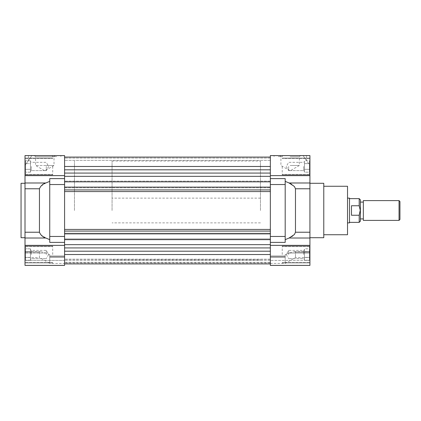<?xml version="1.0" encoding="UTF-8"?>
<svg xmlns="http://www.w3.org/2000/svg" width="421" height="421" viewBox="0 0 421 421"><rect width="100%" height="100%" fill="white"/><g stroke="black" fill="none" stroke-linecap="round" stroke-linejoin="round"><path stroke-width="0.32" stroke-dasharray="2.1 1.58" d="M347.52 186.261L347.52 234.739M260.457 210.5L260.457 161.038L260.457 210.5M270.35 173.073L64.581 173.073L64.581 169.81L64.581 176.341L270.35 176.341L270.35 157.08L270.35 175.631L309.924 175.631L309.924 155.596L303.067 155.596C307.519 161.959 307.519 161.959 303.067 155.596C307.519 161.959 307.519 161.959 303.067 155.596L306.462 155.596L303.067 155.596L309.924 165.39L309.924 155.596L309.924 165.39L303.067 155.596L270.35 155.596L270.35 265.404L270.35 255.984L270.35 265.404L309.924 265.404L309.924 245.375L270.35 245.359L270.35 231.076L270.35 251.19L270.35 247.927L64.581 247.927L64.581 263.92L64.581 239.165L64.581 239.881L64.581 239.165L64.581 239.881L270.35 239.881L270.35 239.165L270.35 239.881L64.581 239.881L64.581 233.155L64.581 233.871L64.581 233.155L270.35 233.155L270.35 233.871L270.35 233.155L64.581 233.155L64.581 233.871L270.35 233.871L64.581 233.871L64.581 210.5L64.581 259.962L64.581 161.038L64.581 229.429L270.35 229.429L270.35 210.5L270.35 259.962L270.35 161.038L270.35 231.076L64.581 231.076L64.581 242.391L64.581 236.47L49.741 236.47L49.741 242.391L49.741 239.644L49.741 242.391L64.581 242.391L64.581 245.359L64.581 242.391M323.775 183.293L323.775 237.707M270.35 184.535L285.191 184.535L285.191 178.609L285.191 242.391L285.191 239.644L289.095 238.018L309.924 238.018L309.924 245.359L270.35 245.375M290.137 155.596L279.77 155.596L290.137 155.596M290.137 156.744L299.352 156.744L290.137 156.744M278.265 156.586L282.47 156.586L278.265 156.586M278.265 155.596L282.47 155.596L278.265 155.596M309.924 175.631L309.924 238.018M282.223 254.526L282.223 246.117L282.223 254.526M282.223 166.474L282.223 174.883L282.223 166.474M309.924 182.988L289.095 182.988C292.158 183.945 294.284 185.871 295.468 188.771L295.468 232.229C294.3 235.118 292.174 237.044 289.095 238.018M290.137 165.485L299.352 165.485L290.137 165.485M309.43 254.526L309.43 246.611L309.43 254.526M309.43 166.474L309.43 174.389L309.43 166.474M304.483 258.81L304.483 254.526L304.483 260.236L309.43 260.236L309.43 251.669L309.43 260.236L304.483 260.236L304.483 257.378L309.43 257.378L309.43 248.811L309.43 257.378L304.483 257.378L304.483 260.236L304.483 254.526L304.483 257.378L309.43 257.378L304.483 257.378L304.483 258.81M303.678 254.526L303.678 250.379L303.678 254.526M304.483 170.758L304.483 166.474L304.483 172.189L309.43 172.189L309.43 163.622L309.43 172.189L304.483 172.189L304.483 169.331L309.43 169.331L309.43 160.764L309.43 169.331L304.483 169.331L304.483 172.189L304.483 166.474L304.483 169.331L309.43 169.331L304.483 169.331L304.483 170.758M303.678 166.474L303.678 170.621L303.678 166.474M288.653 254.526L288.653 250.379L288.653 254.526M288.653 166.474L288.653 170.621L288.653 166.474M270.35 175.631L270.35 178.609L270.35 175.62L309.924 175.62M309.924 253.053L309.924 260.41L309.924 251.605L309.924 253.053L289.095 253.053L285.191 254.684L289.095 253.053L294.405 251.605L289.095 253.053L309.924 253.053M285.191 257.431L285.191 263.425L285.191 255.984L285.191 257.431L270.35 257.431L285.191 257.431M270.35 242.391L285.191 242.391L285.191 236.47L270.35 236.47M289.095 182.988L285.191 181.362L285.191 178.609L270.35 178.609M309.924 260.41L270.35 260.425L309.924 260.41M309.924 252.168L309.924 257.494L309.924 252.168L295.468 252.168L294.405 251.605L295.468 252.168L295.468 257.494L295.468 252.168L309.924 252.168M285.191 254.684L285.191 256.621L285.191 254.684M285.191 239.644L285.191 236.47M285.191 184.535L285.191 181.362M309.43 160.764L309.43 163.622L309.43 160.764L304.483 160.764L304.483 162.19L304.483 160.764L309.43 160.764M309.43 248.811L309.43 251.669L309.43 248.811L304.483 248.811L304.483 250.242L304.483 248.811L309.43 248.811M309.43 251.669L304.483 251.669L304.483 254.526L304.483 251.669L309.43 251.669L304.483 251.669L304.483 250.242L304.483 257.378L304.483 251.669L309.43 251.669M309.43 163.622L304.483 163.622L304.483 166.474L304.483 163.622L309.43 163.622L304.483 163.622L304.483 162.19L304.483 169.331L304.483 163.622L309.43 163.622M304.483 162.19L304.483 166.474L304.483 162.19M304.483 250.242L304.483 254.526L304.483 250.242M64.581 176.341L64.581 189.924L270.35 189.924L270.35 191.571L64.581 191.571L64.581 178.609L64.581 236.47M270.35 254.526L270.35 263.92L270.35 254.526L64.581 254.526M270.35 260.657L270.35 263.92L270.35 259.22L270.35 263.92L270.35 259.22L270.35 263.92L270.35 260.657L64.581 260.657L270.35 260.657M270.35 259.394L270.35 262.93L270.35 259.394L64.581 259.394L270.35 259.394M64.581 169.81L64.581 157.08L64.581 169.81L270.35 169.81M64.581 251.19L270.35 251.19M270.35 244.659L64.581 244.659M270.35 239.165L64.581 239.165M270.35 233.155L64.581 233.155L270.35 233.155M270.35 187.129L64.581 187.129M64.581 187.845L270.35 187.845L64.581 187.845M270.35 181.119L64.581 181.119L270.35 181.119M64.581 181.835L270.35 181.835M64.581 157.08L270.35 157.08M270.35 160.343L64.581 160.343L270.35 160.343M270.35 158.07L64.581 158.07L270.35 158.07M270.35 239.881L64.581 239.881L270.35 239.881M270.35 263.92L64.581 263.92M64.581 262.536L270.35 262.536L64.581 262.536M270.35 259.22L64.581 259.22L270.35 259.22M270.35 233.871L64.581 233.871M64.581 210.5L64.581 161.038L64.581 210.5M74.47 210.5L74.47 161.038L74.47 210.5M64.581 260.425L64.581 265.404L64.581 257.431L64.581 260.425L25.007 260.41L25.007 253.053L25.007 265.404L25.007 260.41L64.581 260.41M64.581 178.609L64.581 175.62L64.581 178.609L49.741 178.609L49.741 184.535L49.741 178.609L49.741 184.535L64.581 184.535M34.427 155.596L35.58 156.744L35.58 165.485L44.794 165.485L35.58 165.485L44.794 170.81L54.009 165.485L44.794 165.485L54.009 165.485L54.009 156.744L35.58 156.744L54.009 156.744L55.156 155.596L34.427 155.596L55.156 155.596M56.667 156.586L52.462 156.586L56.667 156.586M56.667 155.596L52.462 155.596L56.667 155.596M25.007 257.494L25.007 251.605L25.007 257.494L39.458 257.494L39.458 252.168L40.527 251.605L45.836 253.053L49.741 254.684L49.741 257.431L49.741 254.684L49.741 256.621L49.741 254.684L45.836 253.053L40.527 251.605L39.458 252.168L39.458 257.494L49.741 263.425L49.741 256.621L49.741 263.425L64.581 263.425L64.581 255.984L64.581 263.425M25.007 175.62L25.007 155.596L25.007 165.39L31.864 155.596L64.581 155.596L64.581 175.62L25.007 175.62L25.007 245.375L64.581 245.375L64.581 265.404L25.007 265.404L25.007 245.375L64.581 245.359M49.741 239.644L49.741 236.47L49.741 239.644L45.836 238.018L40.527 234.518L39.458 232.229L39.458 188.771L40.527 186.487L45.836 182.988L49.741 181.362M21.05 237.707L21.05 183.293M25.007 210.5L25.007 183.293L25.007 210.5M52.709 166.474L52.709 174.883L52.709 166.474M25.007 166.474L25.007 174.883L25.007 166.474M52.709 254.526L52.709 246.117L52.709 254.526M25.007 254.526L25.007 246.117L25.007 254.526M25.502 166.474L25.502 174.389L25.502 166.474M25.502 254.526L25.502 246.611L25.502 254.526M30.449 166.474L30.449 171.421L30.449 166.474L30.449 171.421L30.449 166.474L30.449 169.331L25.502 169.331L25.502 160.764L25.502 172.189L25.502 160.764L25.502 172.189L25.502 169.331L30.449 169.331L30.449 172.189L25.502 172.189L30.449 172.189L30.449 163.622L30.449 169.331L25.502 169.331L30.449 169.331L30.449 172.189L30.449 163.622L25.502 163.622L30.449 163.622L30.449 160.764L25.502 160.764L30.449 160.764L30.449 166.474L30.449 160.764L30.449 163.622L25.502 163.622L30.449 163.622L30.449 162.19L30.449 166.474L30.449 161.532L30.449 166.474M31.254 166.474L31.254 170.621L31.254 166.474M30.449 254.526L30.449 259.468L30.449 254.526L30.449 259.468L30.449 254.526L30.449 257.378L25.502 257.378L25.502 248.811L25.502 260.236L25.502 248.811L25.502 260.236L25.502 257.378L30.449 257.378L30.449 260.236L25.502 260.236L30.449 260.236L30.449 251.669L30.449 257.378L25.502 257.378L30.449 257.378L30.449 260.236L30.449 251.669L25.502 251.669L30.449 251.669L30.449 248.811L25.502 248.811L30.449 248.811L30.449 254.526L30.449 248.811L30.449 251.669L25.502 251.669L30.449 251.669L30.449 250.242L30.449 254.526L30.449 249.579L30.449 254.526M31.254 254.526L31.254 250.379L31.254 254.526M46.278 166.474L46.278 170.621L46.278 166.474M46.278 254.526L46.278 250.379L46.278 254.526M31.864 155.596L28.47 155.596L31.864 155.596L25.007 165.39L25.007 155.596L31.864 155.596C27.412 161.959 27.412 161.959 31.864 155.596C27.412 161.959 27.412 161.959 31.864 155.596M49.741 236.47L49.741 184.535M30.449 162.19L30.449 161.532L30.449 162.19M30.449 250.242L30.449 249.579L30.449 250.242M112.065 210.5L112.065 161.038L112.065 210.5M349.498 198.133L349.498 222.867M359.192 198.628L359.192 205.753L351.477 205.753L351.477 215.247L359.192 215.247L359.192 222.372M360.376 199.817L360.376 221.183M360.166 209.895L359.192 205.753M363.344 220.394L363.344 200.606M399.04 200.606L399.04 220.394M399.95 201.517L399.95 219.483M349.498 210.5L349.498 222.372L349.498 210.5M351.477 215.247L351.477 205.753L351.477 215.247M359.192 215.247L360.181 210.5M360.376 210.5L360.376 218.909L360.376 210.5M309.924 232.229L295.468 232.229M285.191 256.621L270.35 256.621L285.191 256.621M295.468 188.771L309.924 188.771M270.35 166.474L64.581 166.474M39.458 232.229L25.007 232.229M25.007 182.988L45.836 182.988M45.836 253.053L25.007 253.053L45.836 253.053M64.581 257.431L49.741 257.431L64.581 257.431M64.581 256.621L49.741 256.621L64.581 256.621M45.836 238.018L25.007 238.018M64.581 175.631L25.007 175.631M39.458 252.168L25.007 252.168L39.458 252.168M25.007 188.771L39.458 188.771M260.457 222.867L112.065 222.867M112.065 161.038L260.457 161.038M279.77 155.596L280.923 156.744L280.923 165.485L290.137 170.81L299.352 165.485L299.352 156.744L300.505 155.596M282.47 155.596L282.47 156.586M309.924 262.93L282.223 262.93L309.924 262.93M309.924 174.883L282.223 174.883L309.924 174.883M309.43 246.611L282.223 246.611L309.43 246.611M309.43 158.564L282.223 158.564L309.43 158.564M303.678 258.668L304.483 259.468L303.678 258.668L288.653 258.668L303.678 258.668M303.678 170.621L304.483 171.421L303.678 170.621L288.653 170.621L303.678 170.621M286.264 254.526L288.653 258.668L286.264 254.526L288.653 250.379L303.678 250.379L304.483 249.579L303.678 250.379L288.653 250.379L286.264 254.526M286.264 166.474L288.653 170.621L286.264 166.474L288.653 162.332L303.678 162.332L304.483 161.532L303.678 162.332L288.653 162.332L286.264 166.474M260.457 198.133L112.065 198.133M112.065 259.962L260.457 259.962M270.35 255.984L285.191 255.984L270.35 255.984M270.35 263.425L285.191 263.425L295.468 257.494L309.924 257.494M294.405 251.605L309.924 251.605L294.405 251.605M274.06 155.596L274.06 156.586M306.462 155.596L306.462 160.443M309.924 246.117L282.223 246.117L309.924 246.117M309.924 158.07L282.223 158.07L309.924 158.07M309.43 262.436L282.223 262.436L309.43 262.436M309.43 174.389L282.223 174.389L309.43 174.389M270.35 262.93L64.581 262.93M60.871 155.596L60.871 156.586M25.007 174.883L52.709 174.883L25.007 174.883M25.007 262.93L52.709 262.93L25.007 262.93M25.502 158.564L52.709 158.564L25.502 158.564M25.502 246.611L52.709 246.611L25.502 246.611M31.254 170.621L30.449 171.421L31.254 170.621L46.278 170.621L31.254 170.621M31.254 258.668L30.449 259.468L31.254 258.668L46.278 258.668L31.254 258.668M48.668 166.474L46.278 170.621L48.668 166.474L46.278 162.332L31.254 162.332L30.449 161.532L31.254 162.332L46.278 162.332L48.668 166.474M48.668 254.526L46.278 258.668L48.668 254.526L46.278 250.379L31.254 250.379L30.449 249.579L31.254 250.379L46.278 250.379L48.668 254.526M64.581 255.984L49.741 255.984L64.581 255.984M52.462 155.596L52.462 156.586M28.47 155.596L28.47 160.443M40.527 251.605L25.007 251.605L40.527 251.605M25.007 158.07L52.709 158.07L25.007 158.07M25.007 246.117L52.709 246.117L25.007 246.117M25.502 174.389L52.709 174.389L25.502 174.389M25.502 262.436L52.709 262.436L25.502 262.436"/><path stroke-width="0.63" d="M323.775 234.739L347.52 234.739L347.52 186.261L323.775 186.261M270.35 178.609L285.191 178.609L285.191 184.535L270.35 184.535M270.35 236.47L285.191 236.47L285.191 242.391L270.35 242.391M270.35 245.359L309.924 245.359L270.35 245.375L270.35 265.404L309.924 265.404L309.924 175.631L270.35 175.631M309.924 238.018L289.095 238.018L294.405 234.518L295.468 232.229L295.468 188.771L294.405 186.487L289.095 182.988L309.924 182.988M285.191 236.47L285.191 184.535M289.095 238.018L285.191 239.644M309.924 237.707L323.775 237.707L323.775 183.293L309.924 183.293M309.924 175.62L270.35 175.62L270.35 155.596L309.924 155.596L309.924 175.631M270.35 244.659L64.581 244.659L64.581 247.927L270.35 247.927L270.35 176.341L64.581 176.341L64.581 173.073L270.35 173.073M285.191 181.362L289.095 182.988M64.581 229.429L270.35 229.429L270.35 231.076L64.581 231.076L64.581 229.429M64.581 244.659L64.581 189.924L64.581 191.571L270.35 191.571L270.35 189.924L64.581 189.924L64.581 176.341M270.35 157.08L64.581 157.08M270.35 169.81L64.581 169.81M270.35 181.835L64.581 181.835M64.581 187.129L270.35 187.129M270.35 233.871L64.581 233.871M64.581 239.165L270.35 239.165M270.35 251.19L64.581 251.19M64.581 263.92L270.35 263.92M64.581 175.62L64.581 155.596L25.007 155.596L25.007 175.62L64.581 175.62M64.581 184.535L49.741 184.535L49.741 236.47L64.581 236.47M64.581 245.375L25.007 245.359L25.007 265.404L64.581 265.404L64.581 245.375L25.007 245.359L25.007 175.62M25.007 183.293L21.05 183.293L21.05 237.707L25.007 237.707M49.741 181.362L45.836 182.988C42.774 183.945 40.648 185.871 39.458 188.771L39.458 232.229C40.632 235.118 42.758 237.044 45.836 238.018L49.741 239.644M49.741 184.535L49.741 178.609L64.581 178.609M64.581 242.391L49.741 242.391L49.741 236.47M347.52 222.867L349.498 222.867L349.498 198.133L347.52 198.133M349.498 222.372L359.192 222.372L359.192 215.247L351.477 215.247L351.477 205.753L359.192 205.753L359.192 198.628L349.498 198.628M359.192 222.372L360.376 221.183L360.376 199.817L359.192 198.628M359.192 205.753L360.166 209.895M399.04 200.606L363.344 200.606L363.344 220.394L399.04 220.394L399.04 200.606L399.95 201.517L399.95 219.483L399.04 220.394M360.181 210.5L359.192 215.247M295.468 232.229L309.924 232.229M309.924 188.771L295.468 188.771M64.581 166.474L270.35 166.474M270.35 254.526L64.581 254.526M25.007 232.229L39.458 232.229M25.007 175.631L64.581 175.631M45.836 182.988L25.007 182.988M25.007 238.018L45.836 238.018M39.458 188.771L25.007 188.771M360.376 202.091L363.344 202.091M360.376 218.909L363.344 218.909"/></g></svg>
